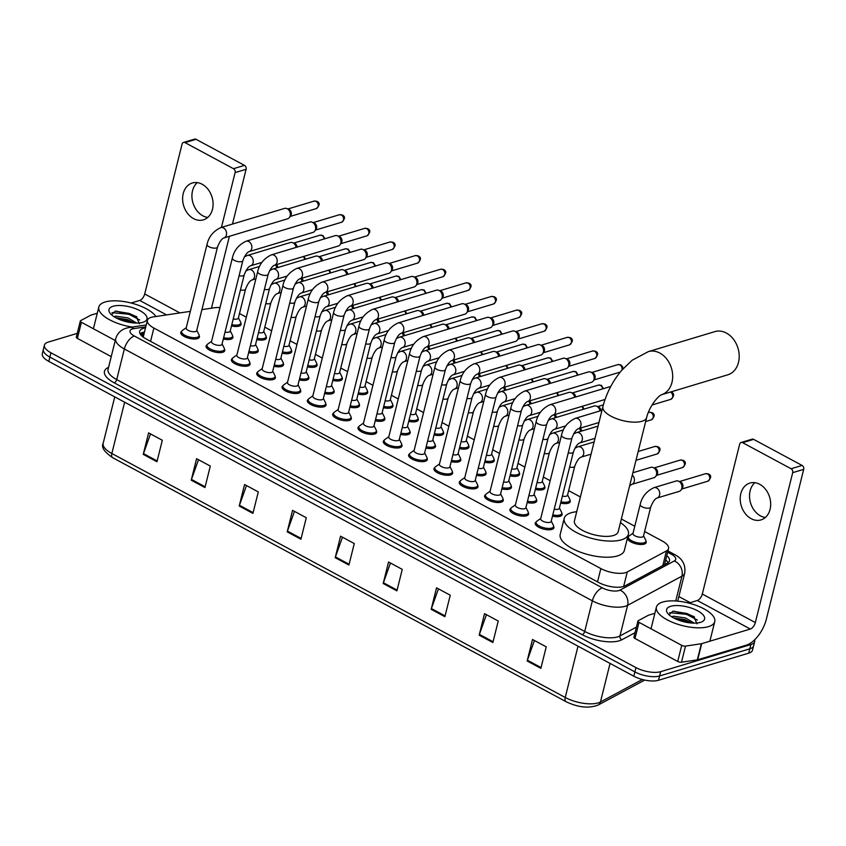 <?xml version="1.0" encoding="UTF-8"?>
<svg xmlns="http://www.w3.org/2000/svg" width="846" height="846" viewBox="0 0 846 846"><rect width="100%" height="100%" fill="white"/><g stroke="black" fill="none" stroke-linecap="round" stroke-linejoin="round"><path stroke-width="1.27" d="M266.12 336.708A9.613 3.744 -166 0 1 266.405 338.136A9.613 3.744 -166 0 1 264.386 339.743A9.613 3.744 -166 0 1 256.793 339.584M291.447 350.329A9.613 3.744 -166 0 1 291.722 351.756A9.613 3.744 -166 0 1 289.702 353.364A9.613 3.744 -166 0 1 282.12 353.216M316.764 363.949A9.613 3.744 -166 0 1 317.049 365.387A9.613 3.744 -166 0 1 315.029 366.995A9.613 3.744 -166 0 1 307.436 366.836M342.091 377.58A9.613 3.744 -166 0 1 342.366 379.008A9.613 3.744 -166 0 1 340.346 380.615A9.613 3.744 -166 0 1 332.764 380.467M367.407 391.201A9.613 3.744 -166 0 1 367.682 392.639A9.613 3.744 -166 0 1 365.662 394.247A9.613 3.744 -166 0 1 358.08 394.088M392.724 404.832A9.613 3.744 -166 0 1 393.009 406.26A9.613 3.744 -166 0 1 390.989 407.867A9.613 3.744 -166 0 1 383.397 407.709M418.051 418.453A9.613 3.744 -166 0 1 418.326 419.891A9.613 3.744 -166 0 1 416.306 421.498A9.613 3.744 -166 0 1 408.724 421.34M443.367 432.084A9.613 3.744 -166 0 1 443.642 433.512A9.613 3.744 -166 0 1 441.633 435.119A9.613 3.744 -166 0 1 434.04 434.96M468.684 445.705A9.613 3.744 -166 0 1 468.97 447.143A9.613 3.744 -166 0 1 466.95 448.75A9.613 3.744 -166 0 1 459.357 448.592M494.011 459.336A9.613 3.744 -166 0 1 494.286 460.763A9.613 3.744 -166 0 1 492.266 462.371A9.613 3.744 -166 0 1 484.684 462.212M519.328 472.956A9.613 3.744 -166 0 1 519.613 474.384A9.613 3.744 -166 0 1 517.593 476.002A9.613 3.744 -166 0 1 510.001 475.843M544.644 486.587A9.613 3.744 -166 0 1 544.93 488.015A9.613 3.744 -166 0 1 542.91 489.623A9.613 3.744 -166 0 1 535.317 489.464M569.971 500.208A9.613 3.744 -166 0 1 570.246 501.636A9.613 3.744 -166 0 1 568.226 503.254A9.613 3.744 -166 0 1 560.644 503.095M645.932 541.091A9.613 3.744 -166 0 1 646.207 542.519A9.613 3.744 -166 0 1 644.187 544.126A9.613 3.744 -166 0 1 633.347 543.005A9.613 3.744 -166 0 1 627.542 537.866A9.613 3.744 -166 0 1 628.462 536.734M240.803 323.077A9.613 3.744 -166 0 1 241.089 324.504A9.613 3.744 -166 0 1 239.069 326.112A9.613 3.744 -166 0 1 231.476 325.964M257.956 349.779A9.613 3.744 -166 0 1 258.231 351.206A9.613 3.744 -166 0 1 256.222 352.814A9.613 3.744 -166 0 1 248.629 352.666M283.273 363.41A9.613 3.744 -166 0 1 283.558 364.838A9.613 3.744 -166 0 1 281.538 366.445A9.613 3.744 -166 0 1 273.945 366.286M308.6 377.03A9.613 3.744 -166 0 1 308.875 378.458A9.613 3.744 -166 0 1 306.855 380.065A9.613 3.744 -166 0 1 299.273 379.917M333.916 390.662A9.613 3.744 -166 0 1 334.202 392.089A9.613 3.744 -166 0 1 332.182 393.697A9.613 3.744 -166 0 1 324.589 393.538M359.233 404.282A9.613 3.744 -166 0 1 359.518 405.71A9.613 3.744 -166 0 1 357.498 407.317A9.613 3.744 -166 0 1 349.906 407.169M384.56 417.903A9.613 3.744 -166 0 1 384.835 419.341A9.613 3.744 -166 0 1 382.815 420.948A9.613 3.744 -166 0 1 375.233 420.79M409.876 431.534A9.613 3.744 -166 0 1 410.162 432.962A9.613 3.744 -166 0 1 408.142 434.569A9.613 3.744 -166 0 1 400.549 434.421M435.204 445.155A9.613 3.744 -166 0 1 435.479 446.593A9.613 3.744 -166 0 1 433.459 448.2A9.613 3.744 -166 0 1 425.876 448.042M460.52 458.786A9.613 3.744 -166 0 1 460.795 460.213A9.613 3.744 -166 0 1 458.775 461.821A9.613 3.744 -166 0 1 451.193 461.662M485.837 472.406A9.613 3.744 -166 0 1 486.122 473.845A9.613 3.744 -166 0 1 484.102 475.452A9.613 3.744 -166 0 1 476.51 475.293M511.164 486.038A9.613 3.744 -166 0 1 511.439 487.465A9.613 3.744 -166 0 1 509.419 489.073A9.613 3.744 -166 0 1 501.837 488.914M536.48 499.658A9.613 3.744 -166 0 1 536.755 501.086A9.613 3.744 -166 0 1 534.746 502.704A9.613 3.744 -166 0 1 527.153 502.545M561.797 513.289A9.613 3.744 -166 0 1 562.082 514.717A9.613 3.744 -166 0 1 560.063 516.324A9.613 3.744 -166 0 1 552.47 516.166M232.639 336.158A9.613 3.744 -166 0 1 232.914 337.586A9.613 3.744 -166 0 1 230.895 339.193A9.613 3.744 -166 0 1 223.312 339.035M351.069 417.364A9.613 3.744 -166 0 1 351.344 418.791A9.613 3.744 -166 0 1 349.335 420.399A9.613 3.744 -166 0 1 338.485 419.278A9.613 3.744 -166 0 1 332.69 414.138A9.613 3.744 -166 0 1 333.599 413.007M376.385 430.984A9.613 3.744 -166 0 1 376.671 432.412A9.613 3.744 -166 0 1 374.651 434.019A9.613 3.744 -166 0 1 363.801 432.898A9.613 3.744 -166 0 1 358.006 427.759A9.613 3.744 -166 0 1 358.926 426.627M249.792 362.86A9.613 3.744 -166 0 1 250.067 364.288A9.613 3.744 -166 0 1 248.047 365.895A9.613 3.744 -166 0 1 237.197 364.774A9.613 3.744 -166 0 1 231.402 359.635A9.613 3.744 -166 0 1 232.322 358.503M401.713 444.605A9.613 3.744 -166 0 1 401.987 446.043A9.613 3.744 -166 0 1 399.968 447.65A9.613 3.744 -166 0 1 389.128 446.529A9.613 3.744 -166 0 1 383.323 441.39A9.613 3.744 -166 0 1 384.243 440.258M224.465 349.229A9.613 3.744 -166 0 1 224.75 350.656A9.613 3.744 -166 0 1 222.731 352.264A9.613 3.744 -166 0 1 211.881 351.153A9.613 3.744 -166 0 1 206.086 346.003A9.613 3.744 -166 0 1 207.006 344.872M325.752 403.732A9.613 3.744 -166 0 1 326.027 405.16A9.613 3.744 -166 0 1 324.007 406.767A9.613 3.744 -166 0 1 313.157 405.646A9.613 3.744 -166 0 1 307.362 400.507A9.613 3.744 -166 0 1 308.282 399.375M275.109 376.481A9.613 3.744 -166 0 1 275.384 377.908A9.613 3.744 -166 0 1 273.364 379.516A9.613 3.744 -166 0 1 262.524 378.405A9.613 3.744 -166 0 1 256.719 373.255A9.613 3.744 -166 0 1 257.639 372.124M300.425 390.112A9.613 3.744 -166 0 1 300.711 391.539A9.613 3.744 -166 0 1 298.691 393.147A9.613 3.744 -166 0 1 287.841 392.026A9.613 3.744 -166 0 1 282.046 386.886A9.613 3.744 -166 0 1 282.966 385.755M427.029 458.236A9.613 3.744 -166 0 1 427.315 459.664A9.613 3.744 -166 0 1 425.295 461.271A9.613 3.744 -166 0 1 414.445 460.15A9.613 3.744 -166 0 1 408.65 455.011A9.613 3.744 -166 0 1 409.57 453.879M452.346 471.857A9.613 3.744 -166 0 1 452.631 473.295A9.613 3.744 -166 0 1 450.611 474.902A9.613 3.744 -166 0 1 439.761 473.781A9.613 3.744 -166 0 1 433.966 468.642A9.613 3.744 -166 0 1 434.886 467.51M477.673 485.488A9.613 3.744 -166 0 1 477.948 486.915A9.613 3.744 -166 0 1 475.928 488.523A9.613 3.744 -166 0 1 465.089 487.402A9.613 3.744 -166 0 1 459.283 482.262A9.613 3.744 -166 0 1 460.203 481.131M502.989 499.108A9.613 3.744 -166 0 1 503.275 500.546A9.613 3.744 -166 0 1 501.255 502.154A9.613 3.744 -166 0 1 490.405 501.033A9.613 3.744 -166 0 1 484.61 495.893A9.613 3.744 -166 0 1 485.53 494.762M528.306 512.739A9.613 3.744 -166 0 1 528.591 514.167A9.613 3.744 -166 0 1 526.572 515.774A9.613 3.744 -166 0 1 515.722 514.654A9.613 3.744 -166 0 1 509.927 509.514A9.613 3.744 -166 0 1 510.847 508.383M553.633 526.36A9.613 3.744 -166 0 1 553.908 527.798A9.613 3.744 -166 0 1 551.888 529.406A9.613 3.744 -166 0 1 541.049 528.285A9.613 3.744 -166 0 1 535.243 523.135A9.613 3.744 -166 0 1 536.163 522.014M199.148 335.608A9.613 3.744 -166 0 1 199.423 337.036A9.613 3.744 -166 0 1 197.404 338.643A9.613 3.744 -166 0 1 186.564 337.522A9.613 3.744 -166 0 1 180.758 332.383A9.613 3.744 -166 0 1 181.679 331.251M190.339 311.349L153.285 316.901A18.03 7.022 14 0 0 151.17 317.356A18.03 7.022 14 0 0 147.384 320.38A18.03 7.022 14 0 0 153.877 328.047L600.85 568.575A18.03 7.022 14 0 0 627.267 571.959L666.468 550.915A18.03 7.022 14 0 0 668.552 548.578A18.03 7.022 14 0 0 662.058 540.911L644.61 531.521M220.013 307.542A18.03 7.022 14 0 0 214.567 307.733L201.93 309.625M634.786 526.233L621.355 519.01M580.388 496.962L568.649 490.648M550.164 480.697L543.333 477.028M524.848 467.077L518.016 463.397M499.521 453.445L492.689 449.776M474.204 439.825L467.373 436.145M448.888 426.194L442.056 422.524M423.56 412.573L416.729 408.893M398.244 398.942L391.412 395.272M372.927 385.321L366.085 381.641M347.6 371.69L340.769 368.021M322.284 358.07L315.452 354.389M296.967 344.449L290.125 340.769M271.64 330.818L264.809 327.138M246.323 317.197L239.492 313.517M576.866 511.09A9.613 3.744 -166 0 1 576.909 510.614A9.613 3.744 -166 0 1 577.099 510.17M145.523 327.857A18.03 7.022 14 0 0 143.46 328.311A18.03 7.022 14 0 0 139.675 331.325A18.03 7.022 14 0 0 146.168 338.992L598.64 582.482A18.03 7.022 14 0 0 625.057 585.866L667.399 563.129A18.03 7.022 14 0 0 669.482 560.792A18.03 7.022 14 0 0 666.785 555.653M140.034 333.694A18.03 7.022 -166 0 1 142.382 332.605A18.03 7.022 -166 0 1 144.444 332.15M754.59 639.851A18.03 7.022 -166 0 1 754.664 641.532A18.03 7.022 -166 0 1 750.878 644.546L660.673 671.671A18.03 7.022 -166 0 1 635.959 667.61L50.94 352.793A18.03 7.022 -166 0 1 44.447 345.115A18.03 7.022 -166 0 1 48.233 342.101L77.24 333.377M678.862 596.557L690.177 602.648M754.664 641.532L752.528 650.13A18.03 7.022 -166 0 1 748.742 653.144L658.526 680.269A18.03 7.022 -166 0 1 633.813 676.197L48.793 361.39L49.872 357.086A18.03 7.022 -166 0 1 43.368 349.419A18.03 7.022 -166 0 0 49.872 357.086L634.891 671.904L49.872 357.086L50.94 352.793M658.526 680.269L659.594 675.975A18.03 7.022 -166 0 1 634.891 671.904A18.03 7.022 -166 0 0 659.594 675.975L749.81 648.84L659.594 675.975L660.673 671.671M753.596 645.826A18.03 7.022 -166 0 1 749.81 648.84A18.03 7.022 -166 0 0 753.596 645.826M665.717 559.957A18.03 7.022 -166 0 1 668.054 562.727M540.869 668.351L546.23 646.852L532.515 639.481L527.164 660.969L540.869 668.351M534.418 640.496L527.396 660.208A4.812 2.422 118.3 0 0 527.164 660.969M492.88 642.526L498.241 621.027L484.525 613.657L479.174 635.145L492.88 642.526M486.429 614.672L479.396 634.384A4.812 2.422 118.3 0 0 479.174 635.145M444.89 616.692L450.252 595.203L436.536 587.833L431.185 609.321L444.89 616.692M438.44 588.848L431.407 608.56A4.812 2.422 118.3 0 0 431.185 609.321M396.901 590.868L402.262 569.379L388.547 561.998L383.196 583.497L396.901 590.868M390.45 563.024L383.418 582.735A4.812 2.422 118.3 0 0 383.196 583.497M156.954 461.747L162.316 440.258L148.6 432.877L143.238 454.365L156.954 461.747M150.503 433.903L143.471 453.615A4.812 2.422 118.3 0 0 143.238 454.365M204.944 487.571L210.305 466.083L196.589 458.701L191.228 480.19L204.944 487.571M198.493 459.727L191.46 479.439A4.812 2.422 118.3 0 0 191.228 480.19M252.933 513.395L258.294 491.907L244.579 484.525L239.217 506.024L252.933 513.395M246.482 485.551L239.45 505.263A4.812 2.422 118.3 0 0 239.217 506.024M300.922 539.219L306.284 517.731L292.568 510.35L287.206 531.848L300.922 539.219M294.471 511.375L287.439 531.087A4.812 2.422 118.3 0 0 287.206 531.848M348.912 565.043L354.273 543.555L340.557 536.174L335.206 557.673L348.912 565.043M342.461 537.199L335.428 556.911A4.812 2.422 118.3 0 0 335.206 557.673M48.793 361.39A18.03 7.022 -166 0 1 42.3 353.713L44.447 345.115M132.23 327.042A30.054 11.696 -166 0 1 98.823 307.013A30.054 11.696 -166 0 1 105.137 301.99A30.054 11.696 -166 0 1 133.361 303.619A30.054 11.696 -166 0 1 155.918 316.499M134.102 322.971L127.45 319.608L115.839 317.768M136.671 323.066L127.873 317.895L115.817 316.14L114.062 316.711M139.442 323.796L136.079 316.341L116.262 311.085L115.151 311.254L111.439 314.723M113.089 306.263A19.595 7.625 -166 0 1 138.85 310.122A19.595 7.625 -166 0 1 144.444 321.702A19.595 7.625 -166 0 1 142.889 322.305A19.595 7.625 -166 0 1 124.785 321.321A19.595 7.625 -166 0 1 109.98 313.115A19.595 7.625 -166 0 1 113.089 306.263M133.805 322.95L127.524 320.232L116.24 317.99M136.925 316.954L129.227 313.411L115.553 311.18M131.373 322.686L118.387 319.037M139.749 320L129.015 314.268L112.01 312.65M207.735 217.433A19.236 14.826 73.3 0 1 202.871 215.825A19.236 14.826 73.3 0 1 192.254 199.889A19.236 14.826 73.3 0 1 197.266 182.63M202.141 184.238A19.236 14.826 -106.7 0 0 192.306 183.011A19.236 14.826 -106.7 0 0 182.62 199.529A19.236 14.826 -106.7 0 0 193.565 218.628A19.236 14.826 -106.7 0 0 203.389 219.854A19.236 14.826 -106.7 0 0 213.076 203.336A19.236 14.826 -106.7 0 0 202.141 184.238M115.246 340.504L81.406 322.294L77.388 338.411A3.003 1.174 -166 0 1 76.309 337.131L80.328 321.015A3.003 1.174 14 0 0 81.406 322.294M111.228 356.621L77.388 338.411M183.508 142.435L194.506 139.125A3.003 2.316 73.3 0 1 196.039 139.315L185.041 142.625A3.003 2.316 -106.7 0 0 183.508 142.435A3.003 2.316 -106.7 0 0 182.08 144.074L144.708 293.974A6.007 3.035 -61.7 0 1 139.706 300.446L131.162 303.016M244.483 165.382A3.003 2.316 73.3 0 1 246.101 169.295L235.103 172.605A3.003 2.316 -106.7 0 0 233.485 168.692L244.483 165.382L196.039 139.315M211.468 308.198L229.403 236.298M232.449 224.084L246.101 169.295M233.485 168.692L185.041 142.625M235.103 172.605L221.441 227.394M97.279 313.21L91.093 315.072A3.003 1.174 14 0 0 90.808 315.188L80.666 320.634A3.003 1.174 14 0 0 80.328 321.015M727.835 374.789A22.546 17.375 -106.7 0 0 739.193 355.436A22.546 17.375 -106.7 0 0 726.376 333.06A22.546 17.375 -106.7 0 0 714.859 331.621L648.332 351.629A22.546 17.375 73.3 0 1 659.848 353.068A22.546 17.375 73.3 0 1 672.665 375.328A22.546 17.375 73.3 0 1 661.487 394.744L727.835 374.789M646.661 417.512A22.546 8.767 14 0 1 641.924 421.287A22.546 8.767 14 0 1 611.034 416.2A22.546 8.767 14 0 1 602.912 406.609L574.434 520.829A22.546 8.767 14 0 0 588.023 532.885A22.546 8.767 14 0 0 613.445 535.507A22.546 8.767 14 0 0 618.183 531.743L646.661 417.512C648.596 408.724 656.485 397.102 661.53 394.722L661.318 394.796M620.456 522.606A33.057 12.859 -166 0 1 628.388 534.281A33.057 12.859 -166 0 1 621.45 539.811A33.057 12.859 -166 0 1 584.163 535.962A33.057 12.859 -166 0 1 564.229 518.291A33.057 12.859 -166 0 1 571.166 512.761A33.057 12.859 -166 0 1 576.718 511.703M628.388 534.281L624.369 550.397A33.057 12.859 -166 0 1 617.432 555.928A33.057 12.859 -166 0 1 580.145 552.078A33.057 12.859 -166 0 1 560.211 534.408L564.229 518.291M217.528 247.043L196.684 330.649A5.414 2.104 -166 0 1 195.542 331.547A5.414 2.104 -166 0 1 189.451 330.923A5.414 2.104 -166 0 1 186.183 328.026L207.027 244.431A5.414 2.104 -166 0 0 209.237 246.863A5.414 2.104 -166 0 0 216.396 247.952A5.414 2.104 -166 0 0 217.528 247.043C219.579 241.797 221.684 238.773 223.852 237.969L287.619 218.786A5.414 4.167 73.3 0 0 289.417 217.475A5.414 4.167 73.3 0 0 290.178 215.825A5.414 4.167 73.3 0 0 287.27 208.772A5.414 4.167 73.3 0 0 286.731 208.528A5.414 4.167 73.3 0 0 284.499 208.423L220.732 227.606A5.414 4.167 73.3 0 1 223.492 227.955A5.414 4.167 73.3 0 1 223.756 228.103A5.414 4.167 73.3 0 1 226.58 233.485A5.414 4.167 73.3 0 1 223.852 237.969M196.769 330.31L198.926 334.625A9.02 3.511 -166 0 1 199.106 335.82A9.02 3.511 -166 0 1 197.213 337.321A9.02 3.511 -166 0 1 187.051 336.274A9.02 3.511 -166 0 1 181.615 331.452A9.02 3.511 -166 0 1 182.334 330.49L186.268 327.698M286.731 208.528L288.74 209.279A3.902 3.014 73.3 0 1 289.131 209.459A3.902 3.014 73.3 0 1 291.236 214.546A3.902 3.014 73.3 0 1 290.686 215.741L289.417 217.475M242.844 260.674L222.001 344.269A5.414 2.104 -166 0 1 220.869 345.179A5.414 2.104 -166 0 1 214.768 344.544A5.414 2.104 -166 0 1 211.5 341.657L232.354 258.051A5.414 2.104 -166 0 0 234.564 260.494A5.414 2.104 -166 0 0 241.713 261.573A5.414 2.104 -166 0 0 242.844 260.674C244.896 255.429 247 252.404 249.168 251.59L312.935 232.417A5.414 4.167 73.3 0 0 314.744 231.106A5.414 4.167 73.3 0 0 315.495 229.446A5.414 4.167 73.3 0 0 312.586 222.403A5.414 4.167 73.3 0 0 312.047 222.149A5.414 4.167 73.3 0 0 309.826 222.054L246.049 241.226A5.414 4.167 73.3 0 1 248.819 241.575A5.414 4.167 73.3 0 1 249.073 241.723A5.414 4.167 73.3 0 1 251.897 247.117A5.414 4.167 73.3 0 1 249.168 251.59M222.086 343.941L224.253 348.245A9.02 3.511 -166 0 1 224.433 349.44A9.02 3.511 -166 0 1 222.54 350.953A9.02 3.511 -166 0 1 212.367 349.895A9.02 3.511 -166 0 1 206.932 345.073A9.02 3.511 -166 0 1 207.651 344.111L211.585 341.319M312.047 222.149L314.067 222.9A3.902 3.014 73.3 0 1 314.448 223.08A3.902 3.014 73.3 0 1 316.552 228.166A3.902 3.014 73.3 0 1 316.002 229.361L314.744 231.106M268.171 274.294L247.328 357.9A5.414 2.104 -166 0 1 246.186 358.799A5.414 2.104 -166 0 1 240.084 358.175A5.414 2.104 -166 0 1 236.827 355.278L257.67 271.682A5.414 2.104 -166 0 0 259.881 274.115A5.414 2.104 -166 0 0 267.029 275.204A5.414 2.104 -166 0 0 268.171 274.294C270.212 269.049 272.327 266.025 274.485 265.221L338.263 246.038A5.414 4.167 73.3 0 0 340.06 244.727A5.414 4.167 73.3 0 0 340.811 243.077A5.414 4.167 73.3 0 0 337.903 236.023A5.414 4.167 73.3 0 0 337.374 235.78A5.414 4.167 73.3 0 0 335.143 235.674L271.376 254.858A5.414 4.167 73.3 0 1 274.136 255.206A5.414 4.167 73.3 0 1 274.39 255.355A5.414 4.167 73.3 0 1 277.213 260.737A5.414 4.167 73.3 0 1 274.485 265.221M247.402 357.562L249.57 361.877A9.02 3.511 -166 0 1 249.75 363.061A9.02 3.511 -166 0 1 247.857 364.573A9.02 3.511 -166 0 1 237.694 363.526A9.02 3.511 -166 0 1 232.259 358.704A9.02 3.511 -166 0 1 232.978 357.742L236.912 354.95M337.374 235.78L339.383 236.531A3.902 3.014 73.3 0 1 339.775 236.7A3.902 3.014 73.3 0 1 341.869 241.797A3.902 3.014 73.3 0 1 341.329 242.992L340.06 244.727M293.488 287.926L272.645 371.521A5.414 2.104 -166 0 1 271.513 372.43A5.414 2.104 -166 0 1 265.411 371.796A5.414 2.104 -166 0 1 262.144 368.898L282.987 285.303A5.414 2.104 -166 0 0 285.208 287.746A5.414 2.104 -166 0 0 292.356 288.824A5.414 2.104 -166 0 0 293.488 287.926C295.54 282.68 297.644 279.645 299.812 278.842L363.579 259.669A5.414 4.167 73.3 0 0 365.377 258.358A5.414 4.167 73.3 0 0 366.138 256.698A5.414 4.167 73.3 0 0 363.23 249.655A5.414 4.167 73.3 0 0 362.691 249.401A5.414 4.167 73.3 0 0 360.459 249.306L296.692 268.478A5.414 4.167 73.3 0 1 299.452 268.827A5.414 4.167 73.3 0 1 299.717 268.975A5.414 4.167 73.3 0 1 302.54 274.368A5.414 4.167 73.3 0 1 299.812 278.842M272.729 371.193L274.887 375.497A9.02 3.511 -166 0 1 275.077 376.692A9.02 3.511 -166 0 1 273.184 378.204A9.02 3.511 -166 0 1 263.011 377.147A9.02 3.511 -166 0 1 257.575 372.325A9.02 3.511 -166 0 1 258.294 371.362L262.228 368.57M362.691 249.401L364.7 250.152A3.902 3.014 73.3 0 1 365.091 250.331A3.902 3.014 73.3 0 1 367.196 255.418A3.902 3.014 73.3 0 1 366.646 256.613L365.377 258.358M318.805 301.546L297.961 385.142A5.414 2.104 -166 0 1 296.83 386.051A5.414 2.104 -166 0 1 290.728 385.416A5.414 2.104 -166 0 1 287.471 382.529L308.314 298.934A5.414 2.104 -166 0 0 310.524 301.366A5.414 2.104 -166 0 0 317.673 302.456A5.414 2.104 -166 0 0 318.805 301.546C320.856 296.301 322.961 293.276 325.128 292.473L388.896 273.29A5.414 4.167 73.3 0 0 390.704 271.978A5.414 4.167 73.3 0 0 391.455 270.329A5.414 4.167 73.3 0 0 388.547 263.275A5.414 4.167 73.3 0 0 388.007 263.032A5.414 4.167 73.3 0 0 385.787 262.926L322.019 282.109A5.414 4.167 73.3 0 1 324.779 282.448A5.414 4.167 73.3 0 1 325.033 282.606A5.414 4.167 73.3 0 1 327.857 287.989A5.414 4.167 73.3 0 1 325.128 292.473M298.046 384.814L300.214 389.128A9.02 3.511 -166 0 1 300.393 390.313A9.02 3.511 -166 0 1 298.501 391.825A9.02 3.511 -166 0 1 288.327 390.778A9.02 3.511 -166 0 1 282.892 385.956A9.02 3.511 -166 0 1 283.611 384.993L287.545 382.202M388.007 263.032L390.027 263.783A3.902 3.014 73.3 0 1 390.418 263.952A3.902 3.014 73.3 0 1 392.512 269.049A3.902 3.014 73.3 0 1 391.973 270.244L390.704 271.978M344.132 315.177L323.288 398.773A5.414 2.104 -166 0 1 322.146 399.682A5.414 2.104 -166 0 1 316.044 399.048A5.414 2.104 -166 0 1 312.787 396.15L333.631 312.555A5.414 2.104 -166 0 0 335.841 314.998A5.414 2.104 -166 0 0 342.99 316.076A5.414 2.104 -166 0 0 344.132 315.177C346.173 309.932 348.288 306.897 350.456 306.093L414.223 286.921A5.414 4.167 73.3 0 0 416.021 285.61A5.414 4.167 73.3 0 0 416.771 283.949A5.414 4.167 73.3 0 0 413.874 276.896A5.414 4.167 73.3 0 0 413.334 276.653A5.414 4.167 73.3 0 0 411.103 276.557L347.336 295.73A5.414 4.167 73.3 0 1 350.096 296.079A5.414 4.167 73.3 0 1 350.35 296.227A5.414 4.167 73.3 0 1 353.184 301.61A5.414 4.167 73.3 0 1 350.456 306.093M323.373 398.445L325.53 402.749A9.02 3.511 -166 0 1 325.71 403.944A9.02 3.511 -166 0 1 323.817 405.456A9.02 3.511 -166 0 1 313.655 404.399A9.02 3.511 -166 0 1 308.219 399.576A9.02 3.511 -166 0 1 308.938 398.614L312.872 395.822M413.334 276.653L415.344 277.403A3.902 3.014 73.3 0 1 415.735 277.583A3.902 3.014 73.3 0 1 417.829 282.67A3.902 3.014 73.3 0 1 417.29 283.865L416.021 285.61M369.448 328.798L348.605 412.393A5.414 2.104 -166 0 1 347.473 413.303A5.414 2.104 -166 0 1 341.372 412.668A5.414 2.104 -166 0 1 338.104 409.781L358.947 326.186A5.414 2.104 -166 0 0 361.168 328.618A5.414 2.104 -166 0 0 368.317 329.707A5.414 2.104 -166 0 0 369.448 328.798C371.5 323.553 373.604 320.528 375.772 319.725L439.539 300.542A5.414 4.167 73.3 0 0 441.337 299.23A5.414 4.167 73.3 0 0 442.098 297.581A5.414 4.167 73.3 0 0 439.19 290.527A5.414 4.167 73.3 0 0 438.651 290.284A5.414 4.167 73.3 0 0 436.43 290.178L372.652 309.361A5.414 4.167 73.3 0 1 375.423 309.699A5.414 4.167 73.3 0 1 375.677 309.848A5.414 4.167 73.3 0 1 378.5 315.241A5.414 4.167 73.3 0 1 375.772 319.725M348.689 412.065L350.847 416.38A9.02 3.511 -166 0 1 351.037 417.564A9.02 3.511 -166 0 1 349.144 419.077A9.02 3.511 -166 0 1 338.971 418.03A9.02 3.511 -166 0 1 333.536 413.208A9.02 3.511 -166 0 1 334.255 412.235L338.189 409.453M438.651 290.284L440.671 291.035A3.902 3.014 73.3 0 1 441.052 291.204A3.902 3.014 73.3 0 1 443.156 296.301A3.902 3.014 73.3 0 1 442.606 297.496L441.337 299.23M394.765 342.429L373.921 426.024A5.414 2.104 -166 0 1 372.79 426.923A5.414 2.104 -166 0 1 366.688 426.299A5.414 2.104 -166 0 1 363.431 423.402L384.274 339.806A5.414 2.104 -166 0 0 386.485 342.249A5.414 2.104 -166 0 0 393.633 343.328A5.414 2.104 -166 0 0 394.765 342.429C396.816 337.184 398.921 334.149 401.089 333.345L464.866 314.173A5.414 4.167 73.3 0 0 466.664 312.851A5.414 4.167 73.3 0 0 467.415 311.201A5.414 4.167 73.3 0 0 464.507 304.148A5.414 4.167 73.3 0 0 463.968 303.904A5.414 4.167 73.3 0 0 461.747 303.809L397.98 322.982A5.414 4.167 73.3 0 1 400.74 323.331A5.414 4.167 73.3 0 1 400.993 323.479A5.414 4.167 73.3 0 1 403.817 328.861A5.414 4.167 73.3 0 1 401.089 333.345M374.006 425.686L376.174 430.001A9.02 3.511 -166 0 1 376.354 431.196A9.02 3.511 -166 0 1 374.461 432.697A9.02 3.511 -166 0 1 364.288 431.65A9.02 3.511 -166 0 1 358.852 426.828A9.02 3.511 -166 0 1 359.571 425.866L363.505 423.074M463.968 303.904L465.987 304.655A3.902 3.014 73.3 0 1 466.379 304.835A3.902 3.014 73.3 0 1 468.473 309.922A3.902 3.014 73.3 0 1 467.933 311.117L466.664 312.851M420.092 356.05L399.249 439.645A5.414 2.104 -166 0 1 398.106 440.555A5.414 2.104 -166 0 1 392.005 439.92A5.414 2.104 -166 0 1 388.748 437.033L409.591 353.438A5.414 2.104 -166 0 0 411.801 355.87A5.414 2.104 -166 0 0 418.95 356.959A5.414 2.104 -166 0 0 420.092 356.05C422.143 350.804 424.248 347.78 426.416 346.976L490.183 327.793A5.414 4.167 73.3 0 0 491.981 326.482A5.414 4.167 73.3 0 0 492.742 324.822A5.414 4.167 73.3 0 0 489.834 317.779A5.414 4.167 73.3 0 0 489.295 317.536A5.414 4.167 73.3 0 0 487.063 317.43L423.296 336.613A5.414 4.167 73.3 0 1 426.056 336.951A5.414 4.167 73.3 0 1 426.321 337.099A5.414 4.167 73.3 0 1 429.144 342.493A5.414 4.167 73.3 0 1 426.416 346.976M399.333 439.317L401.49 443.632A9.02 3.511 -166 0 1 401.67 444.816A9.02 3.511 -166 0 1 399.777 446.328A9.02 3.511 -166 0 1 389.615 445.282A9.02 3.511 -166 0 1 384.179 440.459A9.02 3.511 -166 0 1 384.898 439.486L388.832 436.695M489.295 317.536L491.304 318.286A3.902 3.014 73.3 0 1 491.695 318.456A3.902 3.014 73.3 0 1 493.8 323.553A3.902 3.014 73.3 0 1 493.25 324.748L491.981 326.482M445.408 369.681L424.565 453.276A5.414 2.104 -166 0 1 423.434 454.175A5.414 2.104 -166 0 1 417.332 453.551A5.414 2.104 -166 0 1 414.064 450.654L434.907 367.058A5.414 2.104 -166 0 0 437.128 369.501A5.414 2.104 -166 0 0 444.277 370.58A5.414 2.104 -166 0 0 445.408 369.681C447.46 364.425 449.564 361.401 451.732 360.597L515.5 341.414A5.414 4.167 73.3 0 0 517.308 340.103A5.414 4.167 73.3 0 0 518.059 338.453A5.414 4.167 73.3 0 0 515.151 331.399A5.414 4.167 73.3 0 0 514.611 331.156A5.414 4.167 73.3 0 0 512.39 331.061L448.613 350.233A5.414 4.167 73.3 0 1 451.383 350.582A5.414 4.167 73.3 0 1 451.637 350.73A5.414 4.167 73.3 0 1 454.461 356.113A5.414 4.167 73.3 0 1 451.732 360.597M424.65 452.938L426.818 457.252A9.02 3.511 -166 0 1 426.997 458.447A9.02 3.511 -166 0 1 425.104 459.949A9.02 3.511 -166 0 1 414.931 458.902A9.02 3.511 -166 0 1 409.496 454.08A9.02 3.511 -166 0 1 410.215 453.118L414.149 450.326M514.611 331.156L516.631 331.907A3.902 3.014 73.3 0 1 517.012 332.087A3.902 3.014 73.3 0 1 519.116 337.173A3.902 3.014 73.3 0 1 518.566 338.368L517.308 340.103M470.736 383.301L449.882 466.897A5.414 2.104 -166 0 1 448.75 467.806A5.414 2.104 -166 0 1 442.648 467.172A5.414 2.104 -166 0 1 439.391 464.285L460.235 380.679A5.414 2.104 -166 0 0 462.445 383.122A5.414 2.104 -166 0 0 469.593 384.211A5.414 2.104 -166 0 0 470.736 383.301C472.777 378.056 474.892 375.032 477.049 374.218L540.827 355.045A5.414 4.167 73.3 0 0 542.624 353.734A5.414 4.167 73.3 0 0 543.375 352.073A5.414 4.167 73.3 0 0 540.467 345.031A5.414 4.167 73.3 0 0 539.928 344.787A5.414 4.167 73.3 0 0 537.707 344.682L473.94 363.865A5.414 4.167 73.3 0 1 476.7 364.203A5.414 4.167 73.3 0 1 476.954 364.351A5.414 4.167 73.3 0 1 479.777 369.744A5.414 4.167 73.3 0 1 477.049 374.218M449.966 466.569L452.134 470.884A9.02 3.511 -166 0 1 452.314 472.068A9.02 3.511 -166 0 1 450.421 473.58A9.02 3.511 -166 0 1 440.258 472.533A9.02 3.511 -166 0 1 434.823 467.711A9.02 3.511 -166 0 1 435.542 466.738L439.476 463.946M539.928 344.787L541.948 345.538A3.902 3.014 73.3 0 1 542.339 345.707A3.902 3.014 73.3 0 1 544.433 350.804A3.902 3.014 73.3 0 1 543.893 351.999L542.624 353.734M496.052 396.922L475.209 480.528A5.414 2.104 -166 0 1 474.067 481.427A5.414 2.104 -166 0 1 467.975 480.803A5.414 2.104 -166 0 1 464.708 477.905L485.551 394.31A5.414 2.104 -166 0 0 487.761 396.753A5.414 2.104 -166 0 0 494.91 397.832A5.414 2.104 -166 0 0 496.052 396.922C498.104 391.677 500.208 388.652 502.376 387.849L566.143 368.666A5.414 4.167 73.3 0 0 567.941 367.354A5.414 4.167 73.3 0 0 568.702 365.705A5.414 4.167 73.3 0 0 565.794 358.651A5.414 4.167 73.3 0 0 565.255 358.408A5.414 4.167 73.3 0 0 563.024 358.313L499.256 377.485A5.414 4.167 73.3 0 1 502.016 377.834A5.414 4.167 73.3 0 1 502.281 377.982A5.414 4.167 73.3 0 1 505.104 383.365A5.414 4.167 73.3 0 1 502.376 387.849M475.293 480.19L477.451 484.504A9.02 3.511 -166 0 1 477.63 485.699A9.02 3.511 -166 0 1 475.738 487.201A9.02 3.511 -166 0 1 465.575 486.154A9.02 3.511 -166 0 1 460.139 481.332A9.02 3.511 -166 0 1 460.859 480.369L464.792 477.578M565.255 358.408L567.264 359.159A3.902 3.014 73.3 0 1 567.655 359.339A3.902 3.014 73.3 0 1 569.76 364.425A3.902 3.014 73.3 0 1 569.21 365.62L567.941 367.354M521.369 410.553L500.525 494.149A5.414 2.104 -166 0 1 499.394 495.058A5.414 2.104 -166 0 1 493.292 494.424A5.414 2.104 -166 0 1 490.024 491.537L510.868 407.931A5.414 2.104 -166 0 0 513.088 410.373A5.414 2.104 -166 0 0 520.237 411.463A5.414 2.104 -166 0 0 521.369 410.553C523.42 405.308 525.525 402.284 527.693 401.469L591.46 382.297A5.414 4.167 73.3 0 0 593.268 380.986A5.414 4.167 73.3 0 0 594.019 379.325A5.414 4.167 73.3 0 0 591.111 372.282A5.414 4.167 73.3 0 0 590.571 372.039A5.414 4.167 73.3 0 0 588.351 371.933L524.573 391.116A5.414 4.167 73.3 0 1 527.344 391.455A5.414 4.167 73.3 0 1 527.597 391.603A5.414 4.167 73.3 0 1 530.421 396.996A5.414 4.167 73.3 0 1 527.693 401.469M500.61 493.821L502.778 498.135A9.02 3.511 -166 0 1 502.958 499.32A9.02 3.511 -166 0 1 501.065 500.832A9.02 3.511 -166 0 1 490.892 499.785A9.02 3.511 -166 0 1 485.456 494.963A9.02 3.511 -166 0 1 486.175 493.99L490.109 491.198M590.571 372.039L592.591 372.79A3.902 3.014 73.3 0 1 592.972 372.959A3.902 3.014 73.3 0 1 595.076 378.056A3.902 3.014 73.3 0 1 594.527 379.251L593.268 380.986M546.696 424.174L525.852 507.78A5.414 2.104 -166 0 1 524.71 508.679A5.414 2.104 -166 0 1 518.609 508.055A5.414 2.104 -166 0 1 515.351 505.157L536.195 421.562A5.414 2.104 -166 0 0 538.405 423.994A5.414 2.104 -166 0 0 545.554 425.083A5.414 2.104 -166 0 0 546.696 424.174C548.737 418.929 550.852 415.904 553.009 415.1L605.059 399.449M525.926 507.441L528.094 511.756A9.02 3.511 -166 0 1 528.274 512.951A9.02 3.511 -166 0 1 526.381 514.453A9.02 3.511 -166 0 1 516.219 513.406A9.02 3.511 -166 0 1 510.783 508.583A9.02 3.511 -166 0 1 511.502 507.621L515.436 504.829M572.012 437.805L551.169 521.4A5.414 2.104 -166 0 1 550.037 522.31A5.414 2.104 -166 0 1 543.936 521.675A5.414 2.104 -166 0 1 540.668 518.788L561.511 435.182A5.414 2.104 -166 0 0 563.732 437.625A5.414 2.104 -166 0 0 570.881 438.704A5.414 2.104 -166 0 0 572.012 437.805C574.064 432.56 576.168 429.535 578.336 428.721L598.947 422.524M551.254 521.073L553.411 525.387A9.02 3.511 -166 0 1 553.601 526.572A9.02 3.511 -166 0 1 551.708 528.084A9.02 3.511 -166 0 1 541.535 527.026A9.02 3.511 -166 0 1 536.1 522.215A9.02 3.511 -166 0 1 536.819 521.242L540.753 518.45M244.367 256.824L247.413 255.45A5.414 4.167 73.3 0 1 250.437 255.936A5.414 4.167 73.3 0 1 253.091 262.842A5.414 4.167 73.3 0 1 250.532 265.813C248.364 266.617 246.26 269.641 244.208 274.887L230.175 331.198A5.414 2.104 -166 0 1 229.033 332.097A5.414 2.104 -166 0 1 225.047 332.066M230.26 330.86L232.417 335.175A9.02 3.511 -166 0 1 232.597 336.359A9.02 3.511 -166 0 1 230.704 337.871A9.02 3.511 -166 0 1 223.63 337.734M247.413 255.45L290.358 242.538A5.414 4.167 73.3 0 1 292.589 242.633L294.598 243.384A3.902 3.014 73.3 0 1 294.99 243.563A3.902 3.014 73.3 0 1 297.189 247.095M292.589 242.633A5.414 4.167 73.3 0 1 296.121 247.413M269.694 270.445L272.74 269.07A5.414 4.167 73.3 0 1 275.754 269.567A5.414 4.167 73.3 0 1 278.408 276.462A5.414 4.167 73.3 0 1 275.849 279.434C273.692 280.238 271.577 283.273 269.536 288.518L255.492 344.819A5.414 2.104 -166 0 1 254.36 345.728A5.414 2.104 -166 0 1 250.363 345.697M255.577 344.491L257.734 348.795A9.02 3.511 -166 0 1 257.924 349.99A9.02 3.511 -166 0 1 256.031 351.502A9.02 3.511 -166 0 1 248.957 351.365M272.74 269.07L315.674 256.158A5.414 4.167 73.3 0 1 317.906 256.264L319.915 257.004A3.902 3.014 73.3 0 1 320.306 257.184A3.902 3.014 73.3 0 1 322.506 260.716M317.906 256.264A5.414 4.167 73.3 0 1 321.438 261.044M295.011 284.076L298.056 282.701A5.414 4.167 73.3 0 1 301.081 283.188A5.414 4.167 73.3 0 1 303.725 290.093A5.414 4.167 73.3 0 1 301.176 293.054C299.008 293.869 296.904 296.893 294.852 302.138L280.809 358.44A5.414 2.104 -166 0 1 279.677 359.349A5.414 2.104 -166 0 1 275.69 359.317M280.893 358.112L283.061 362.426A9.02 3.511 -166 0 1 283.241 363.611A9.02 3.511 -166 0 1 281.348 365.123A9.02 3.511 -166 0 1 274.273 364.986M298.056 282.701L341.001 269.789A5.414 4.167 73.3 0 1 343.222 269.885L345.242 270.635A3.902 3.014 73.3 0 1 345.633 270.815A3.902 3.014 73.3 0 1 347.822 274.347M343.222 269.885A5.414 4.167 73.3 0 1 346.754 274.664M320.327 297.697L323.373 296.322A5.414 4.167 73.3 0 1 326.397 296.819A5.414 4.167 73.3 0 1 329.052 303.714A5.414 4.167 73.3 0 1 326.493 306.686C324.325 307.489 322.22 310.514 320.169 315.77L306.136 372.071A5.414 2.104 -166 0 1 304.994 372.97A5.414 2.104 -166 0 1 301.007 372.949M306.22 371.743L308.378 376.047A9.02 3.511 -166 0 1 308.557 377.242A9.02 3.511 -166 0 1 306.664 378.744A9.02 3.511 -166 0 1 299.59 378.606M323.373 296.322L366.318 283.41A5.414 4.167 73.3 0 1 368.549 283.516L370.559 284.256A3.902 3.014 73.3 0 1 370.95 284.436A3.902 3.014 73.3 0 1 373.149 287.968M368.549 283.516A5.414 4.167 73.3 0 1 372.081 288.296M345.654 311.328L348.7 309.953A5.414 4.167 73.3 0 1 351.714 310.44A5.414 4.167 73.3 0 1 354.368 317.345A5.414 4.167 73.3 0 1 351.82 320.306C349.652 321.12 347.537 324.145 345.496 329.39L331.452 385.691A5.414 2.104 -166 0 1 330.321 386.601A5.414 2.104 -166 0 1 326.323 386.569M331.537 385.364L333.705 389.678A9.02 3.511 -166 0 1 333.884 390.863A9.02 3.511 -166 0 1 331.992 392.375A9.02 3.511 -166 0 1 324.917 392.237M348.7 309.953L391.645 297.031A5.414 4.167 73.3 0 1 393.866 297.136L395.875 297.887A3.902 3.014 73.3 0 1 396.266 298.067A3.902 3.014 73.3 0 1 398.466 301.599M393.866 297.136A5.414 4.167 73.3 0 1 397.398 301.916M370.971 324.949L374.017 323.574A5.414 4.167 73.3 0 1 377.041 324.071A5.414 4.167 73.3 0 1 379.695 330.966A5.414 4.167 73.3 0 1 377.136 333.937C374.968 334.741 372.864 337.766 370.812 343.011L356.779 399.323A5.414 2.104 -166 0 1 355.637 400.221A5.414 2.104 -166 0 1 351.65 400.2M356.853 398.984L359.021 403.299A9.02 3.511 -166 0 1 359.201 404.494A9.02 3.511 -166 0 1 357.308 405.995A9.02 3.511 -166 0 1 350.233 405.858M374.017 323.574L416.962 310.662A5.414 4.167 73.3 0 1 419.182 310.768L421.202 311.508A3.902 3.014 73.3 0 1 421.594 311.688A3.902 3.014 73.3 0 1 423.783 315.22M419.182 310.768A5.414 4.167 73.3 0 1 422.714 315.547M396.288 338.58L399.344 337.205A5.414 4.167 73.3 0 1 402.358 337.691A5.414 4.167 73.3 0 1 405.012 344.597A5.414 4.167 73.3 0 1 402.453 347.558C400.285 348.372 398.18 351.397 396.129 356.642L382.096 412.943A5.414 2.104 -166 0 1 380.954 413.853A5.414 2.104 -166 0 1 376.967 413.821M382.18 412.615L384.338 416.93A9.02 3.511 -166 0 1 384.518 418.114A9.02 3.511 -166 0 1 382.625 419.627A9.02 3.511 -166 0 1 375.55 419.489M399.344 337.205L442.278 324.282A5.414 4.167 73.3 0 1 444.51 324.388L446.519 325.139A3.902 3.014 73.3 0 1 446.91 325.319A3.902 3.014 73.3 0 1 449.11 328.851M444.51 324.388A5.414 4.167 73.3 0 1 448.042 329.168M421.615 352.2L424.66 350.826A5.414 4.167 73.3 0 1 427.674 351.323A5.414 4.167 73.3 0 1 430.328 358.218A5.414 4.167 73.3 0 1 427.78 361.189C425.612 361.993 423.497 365.017 421.456 370.262L407.412 426.574A5.414 2.104 -166 0 1 406.281 427.473A5.414 2.104 -166 0 1 402.284 427.452M407.497 426.236L409.665 430.551A9.02 3.511 -166 0 1 409.845 431.746A9.02 3.511 -166 0 1 407.952 433.247A9.02 3.511 -166 0 1 400.877 433.11M424.66 350.826L467.605 337.914A5.414 4.167 73.3 0 1 469.826 338.009L471.846 338.76A3.902 3.014 73.3 0 1 472.227 338.939A3.902 3.014 73.3 0 1 474.426 342.471M469.826 338.009A5.414 4.167 73.3 0 1 473.358 342.799M446.931 365.832L449.977 364.457A5.414 4.167 73.3 0 1 453.001 364.943A5.414 4.167 73.3 0 1 455.656 371.849A5.414 4.167 73.3 0 1 453.096 374.81C450.929 375.624 448.824 378.648 446.773 383.894L432.74 440.195A5.414 2.104 -166 0 1 431.597 441.104A5.414 2.104 -166 0 1 427.611 441.073M432.814 439.867L434.981 444.182A9.02 3.511 -166 0 1 435.161 445.366A9.02 3.511 -166 0 1 433.268 446.878A9.02 3.511 -166 0 1 426.194 446.741M449.977 364.457L492.922 351.534A5.414 4.167 73.3 0 1 495.143 351.64L497.162 352.391A3.902 3.014 73.3 0 1 497.554 352.56A3.902 3.014 73.3 0 1 499.743 356.103M495.143 351.64A5.414 4.167 73.3 0 1 498.675 356.42M472.248 379.452L475.304 378.077A5.414 4.167 73.3 0 1 478.318 378.574A5.414 4.167 73.3 0 1 480.972 385.469A5.414 4.167 73.3 0 1 478.413 388.441C476.245 389.245 474.141 392.269 472.089 397.514L458.056 453.826A5.414 2.104 -166 0 1 456.925 454.725A5.414 2.104 -166 0 1 452.927 454.704M458.141 453.488L460.298 457.802A9.02 3.511 -166 0 1 460.488 458.997A9.02 3.511 -166 0 1 458.595 460.499A9.02 3.511 -166 0 1 451.521 460.361M475.304 378.077L518.238 365.165A5.414 4.167 73.3 0 1 520.47 365.261L522.479 366.011A3.902 3.014 73.3 0 1 522.87 366.191A3.902 3.014 73.3 0 1 525.07 369.723M520.47 365.261A5.414 4.167 73.3 0 1 524.002 370.04M497.575 393.083L500.621 391.698A5.414 4.167 73.3 0 1 503.645 392.195A5.414 4.167 73.3 0 1 506.289 399.101A5.414 4.167 73.3 0 1 503.74 402.062C501.572 402.876 499.468 405.9 497.416 411.145L483.373 467.447A5.414 2.104 -166 0 1 482.241 468.356A5.414 2.104 -166 0 1 478.254 468.324M483.457 467.119L485.625 471.434A9.02 3.511 -166 0 1 485.805 472.618A9.02 3.511 -166 0 1 483.912 474.13A9.02 3.511 -166 0 1 476.837 473.993M500.621 391.698L543.566 378.786A5.414 4.167 73.3 0 1 545.786 378.892L547.806 379.643A3.902 3.014 73.3 0 1 548.187 379.812A3.902 3.014 73.3 0 1 550.386 383.354M545.786 378.892A5.414 4.167 73.3 0 1 549.318 383.672M522.891 406.704L525.937 405.329A5.414 4.167 73.3 0 1 528.962 405.826A5.414 4.167 73.3 0 1 531.616 412.721A5.414 4.167 73.3 0 1 529.057 415.693C526.889 416.496 524.784 419.521 522.733 424.766L508.7 481.078A5.414 2.104 -166 0 1 507.558 481.977A5.414 2.104 -166 0 1 503.571 481.956M508.784 480.74L510.942 485.054A9.02 3.511 -166 0 1 511.121 486.249A9.02 3.511 -166 0 1 509.229 487.751A9.02 3.511 -166 0 1 502.154 487.613M525.937 405.329L568.882 392.417A5.414 4.167 73.3 0 1 571.103 392.512L573.123 393.263A3.902 3.014 73.3 0 1 573.514 393.443A3.902 3.014 73.3 0 1 575.714 396.975M571.103 392.512A5.414 4.167 73.3 0 1 574.646 397.292M548.219 420.335L551.264 418.95A5.414 4.167 73.3 0 1 554.278 419.447A5.414 4.167 73.3 0 1 556.932 426.352A5.414 4.167 73.3 0 1 554.373 429.313C552.216 430.128 550.101 433.152 548.06 438.397L534.016 494.699A5.414 2.104 -166 0 1 532.885 495.608A5.414 2.104 -166 0 1 528.887 495.576M534.101 494.371L536.258 498.685A9.02 3.511 -166 0 1 536.449 499.87A9.02 3.511 -166 0 1 534.556 501.382A9.02 3.511 -166 0 1 527.481 501.244M551.264 418.95L594.199 406.038A5.414 4.167 73.3 0 1 596.43 406.143L598.439 406.894A3.902 3.014 73.3 0 1 598.831 407.063A3.902 3.014 73.3 0 1 601.03 410.606M596.43 406.143A5.414 4.167 73.3 0 1 599.962 410.923M573.535 433.956L576.581 432.581A5.414 4.167 73.3 0 1 579.605 433.078A5.414 4.167 73.3 0 1 582.249 439.973A5.414 4.167 73.3 0 1 579.7 442.944C577.532 443.748 575.428 446.773 573.377 452.018L559.333 508.33A5.414 2.104 -166 0 1 558.201 509.229A5.414 2.104 -166 0 1 554.215 509.197M559.418 507.991L561.585 512.306A9.02 3.511 -166 0 1 561.765 513.501A9.02 3.511 -166 0 1 559.872 515.003A9.02 3.511 -166 0 1 552.798 514.865M245.731 271.037L248.777 269.663A5.414 4.167 73.3 0 1 251.801 270.16A5.414 4.167 73.3 0 1 254.456 277.054A5.414 4.167 73.3 0 1 251.897 280.026C249.729 280.83 247.624 283.854 245.573 289.099L238.339 318.117A5.414 2.104 -166 0 1 237.208 319.016A5.414 2.104 -166 0 1 233.21 318.995M238.424 317.789L240.592 322.093A9.02 3.511 -166 0 1 240.772 323.288A9.02 3.511 -166 0 1 238.879 324.79A9.02 3.511 -166 0 1 231.804 324.663M276.462 264.629A3.902 3.014 73.3 0 1 277.826 267.537M275.532 264.904A5.414 4.167 73.3 0 1 276.758 267.865M271.058 284.668L274.104 283.294A5.414 4.167 73.3 0 1 277.118 283.78A5.414 4.167 73.3 0 1 279.772 290.686A5.414 4.167 73.3 0 1 277.213 293.647C275.056 294.461 272.941 297.485 270.9 302.731L263.666 331.738A5.414 2.104 -166 0 1 262.524 332.647A5.414 2.104 -166 0 1 258.538 332.615M263.741 331.41L265.908 335.725A9.02 3.511 -166 0 1 266.088 336.909A9.02 3.511 -166 0 1 264.195 338.421A9.02 3.511 -166 0 1 257.121 338.284M301.779 278.249A3.902 3.014 73.3 0 1 303.154 281.168M300.859 278.524A5.414 4.167 73.3 0 1 302.085 281.485M296.375 298.289L299.421 296.914A5.414 4.167 73.3 0 1 302.445 297.411A5.414 4.167 73.3 0 1 305.089 304.306A5.414 4.167 73.3 0 1 302.54 307.278C300.372 308.081 298.268 311.106 296.216 316.351L288.983 345.369A5.414 2.104 -166 0 1 287.841 346.268A5.414 2.104 -166 0 1 283.854 346.247M289.068 345.031L291.225 349.345A9.02 3.511 -166 0 1 291.405 350.54A9.02 3.511 -166 0 1 289.512 352.042A9.02 3.511 -166 0 1 282.448 351.904M327.106 291.881A3.902 3.014 73.3 0 1 328.47 294.789M326.175 292.156A5.414 4.167 73.3 0 1 327.402 295.117M321.692 311.92L324.737 310.545A5.414 4.167 73.3 0 1 327.762 311.032A5.414 4.167 73.3 0 1 330.416 317.937A5.414 4.167 73.3 0 1 327.857 320.898C325.689 321.713 323.584 324.737 321.533 329.982L314.3 358.99A5.414 2.104 -166 0 1 313.168 359.899A5.414 2.104 -166 0 1 309.171 359.867M314.384 358.662L316.552 362.976A9.02 3.511 -166 0 1 316.732 364.161A9.02 3.511 -166 0 1 314.839 365.673A9.02 3.511 -166 0 1 307.764 365.535M352.422 305.501A3.902 3.014 73.3 0 1 353.787 308.42M351.502 305.776A5.414 4.167 73.3 0 1 352.719 308.737M347.019 325.541L350.064 324.166A5.414 4.167 73.3 0 1 353.078 324.663A5.414 4.167 73.3 0 1 355.732 331.558A5.414 4.167 73.3 0 1 353.173 334.53C351.016 335.333 348.901 338.358 346.86 343.603L339.627 372.621A5.414 2.104 -166 0 1 338.485 373.52A5.414 2.104 -166 0 1 334.498 373.498M339.701 372.282L341.869 376.597A9.02 3.511 -166 0 1 342.048 377.792A9.02 3.511 -166 0 1 340.155 379.294A9.02 3.511 -166 0 1 333.081 379.156M377.739 319.132A3.902 3.014 73.3 0 1 379.114 322.04M376.819 319.407A5.414 4.167 73.3 0 1 378.046 322.368M372.335 339.172L375.381 337.787A5.414 4.167 73.3 0 1 378.405 338.284A5.414 4.167 73.3 0 1 381.049 345.189A5.414 4.167 73.3 0 1 378.5 348.15C376.333 348.964 374.228 351.989 372.177 357.234L364.943 386.241A5.414 2.104 -166 0 1 363.812 387.151A5.414 2.104 -166 0 1 359.814 387.119M365.028 385.913L367.185 390.228A9.02 3.511 -166 0 1 367.375 391.412A9.02 3.511 -166 0 1 365.483 392.925A9.02 3.511 -166 0 1 358.408 392.787M403.066 332.753A3.902 3.014 73.3 0 1 404.43 335.672M402.136 333.028A5.414 4.167 73.3 0 1 403.362 335.989M397.652 352.793L400.708 351.418A5.414 4.167 73.3 0 1 403.722 351.915A5.414 4.167 73.3 0 1 406.376 358.81A5.414 4.167 73.3 0 1 403.817 361.781C401.649 362.585 399.545 365.609 397.493 370.855L390.26 399.872A5.414 2.104 -166 0 1 389.128 400.771A5.414 2.104 -166 0 1 385.142 400.75M390.344 399.534L392.512 403.849A9.02 3.511 -166 0 1 392.692 405.044A9.02 3.511 -166 0 1 390.799 406.545A9.02 3.511 -166 0 1 383.724 406.408M428.383 346.374A3.902 3.014 73.3 0 1 429.747 349.292M427.463 346.659A5.414 4.167 73.3 0 1 428.679 349.62M422.979 366.413L426.024 365.038A5.414 4.167 73.3 0 1 429.038 365.535A5.414 4.167 73.3 0 1 431.693 372.441A5.414 4.167 73.3 0 1 429.144 375.402C426.976 376.216 424.861 379.241 422.82 384.486L415.587 413.493A5.414 2.104 -166 0 1 414.445 414.403A5.414 2.104 -166 0 1 410.458 414.371M415.672 413.165L417.829 417.48A9.02 3.511 -166 0 1 418.009 418.664A9.02 3.511 -166 0 1 416.116 420.176A9.02 3.511 -166 0 1 409.041 420.039M453.699 360.005A3.902 3.014 73.3 0 1 455.074 362.923M452.779 360.28A5.414 4.167 73.3 0 1 454.006 363.241M448.295 380.044L451.341 378.67A5.414 4.167 73.3 0 1 454.365 379.167A5.414 4.167 73.3 0 1 457.02 386.062A5.414 4.167 73.3 0 1 454.461 389.033C452.293 389.837 450.188 392.861 448.137 398.106L440.903 427.124A5.414 2.104 -166 0 1 439.772 428.023A5.414 2.104 -166 0 1 435.775 428.002M440.988 426.786L443.145 431.1A9.02 3.511 -166 0 1 443.336 432.295A9.02 3.511 -166 0 1 441.443 433.797A9.02 3.511 -166 0 1 434.368 433.66M479.026 373.625A3.902 3.014 73.3 0 1 480.391 376.544M478.096 373.911A5.414 4.167 73.3 0 1 479.322 376.872M473.612 393.665L476.668 392.29A5.414 4.167 73.3 0 1 479.682 392.787A5.414 4.167 73.3 0 1 482.336 399.693A5.414 4.167 73.3 0 1 479.777 402.654C477.609 403.457 475.505 406.492 473.453 411.738L466.22 440.745A5.414 2.104 -166 0 1 465.089 441.654A5.414 2.104 -166 0 1 461.102 441.623M466.305 440.417L468.473 444.732A9.02 3.511 -166 0 1 468.652 445.916A9.02 3.511 -166 0 1 466.759 447.428A9.02 3.511 -166 0 1 459.685 447.291M504.343 387.257A3.902 3.014 73.3 0 1 505.718 390.175M503.423 387.531A5.414 4.167 73.3 0 1 504.65 390.492M498.939 407.296L501.985 405.921A5.414 4.167 73.3 0 1 505.009 406.418A5.414 4.167 73.3 0 1 507.653 413.313A5.414 4.167 73.3 0 1 505.104 416.285C502.936 417.089 500.832 420.113 498.78 425.358L491.547 454.376A5.414 2.104 -166 0 1 490.405 455.275A5.414 2.104 -166 0 1 486.418 455.243M491.632 454.038L493.789 458.352A9.02 3.511 -166 0 1 493.969 459.547A9.02 3.511 -166 0 1 492.076 461.049A9.02 3.511 -166 0 1 485.001 460.911M529.659 400.877A3.902 3.014 73.3 0 1 531.034 403.796M528.739 401.163A5.414 4.167 73.3 0 1 529.966 404.124M524.256 420.917L527.301 419.542A5.414 4.167 73.3 0 1 530.326 420.039A5.414 4.167 73.3 0 1 532.98 426.944A5.414 4.167 73.3 0 1 530.421 429.905C528.253 430.709 526.149 433.744 524.097 438.989L516.864 467.997A5.414 2.104 -166 0 1 515.732 468.906A5.414 2.104 -166 0 1 511.735 468.874M516.948 467.669L519.116 471.973A9.02 3.511 -166 0 1 519.296 473.168A9.02 3.511 -166 0 1 517.403 474.68A9.02 3.511 -166 0 1 510.328 474.543M554.987 414.508A3.902 3.014 73.3 0 1 556.351 417.427M554.056 414.783A5.414 4.167 73.3 0 1 555.283 417.744M549.572 434.548L552.628 433.173A5.414 4.167 73.3 0 1 555.642 433.66A5.414 4.167 73.3 0 1 558.297 440.565A5.414 4.167 73.3 0 1 555.737 443.537C553.58 444.34 551.465 447.365 549.424 452.61L542.18 481.628A5.414 2.104 -166 0 1 541.049 482.527A5.414 2.104 -166 0 1 537.062 482.495M542.265 481.289L544.433 485.604A9.02 3.511 -166 0 1 544.613 486.799A9.02 3.511 -166 0 1 542.72 488.301A9.02 3.511 -166 0 1 535.645 488.163M580.303 428.129A3.902 3.014 73.3 0 1 581.678 431.048M579.383 428.414A5.414 4.167 73.3 0 1 580.61 431.365M574.899 448.169L577.945 446.794A5.414 4.167 73.3 0 1 580.969 447.291A5.414 4.167 73.3 0 1 583.613 454.186A5.414 4.167 73.3 0 1 581.065 457.157C578.897 457.961 576.792 460.996 574.741 466.241L567.507 495.248A5.414 2.104 -166 0 1 566.365 496.158A5.414 2.104 -166 0 1 562.379 496.126M567.592 494.921L569.749 499.225A9.02 3.511 -166 0 1 569.929 500.42A9.02 3.511 -166 0 1 568.036 501.932A9.02 3.511 -166 0 1 560.961 501.794M632.882 472.755L650.807 467.362A5.414 4.167 73.3 0 1 653.038 467.468A5.414 4.167 73.3 0 1 656.485 474.754A5.414 4.167 73.3 0 1 655.724 476.414A5.414 4.167 73.3 0 1 653.926 477.726L631.698 484.409L629.604 485.932M653.038 467.468L655.047 468.219A3.902 3.014 73.3 0 1 655.438 468.388A3.902 3.014 73.3 0 1 657.543 473.485A3.902 3.014 73.3 0 1 656.993 474.68L655.724 476.414M650.701 507.114L643.468 536.131A5.414 2.104 -166 0 1 642.336 537.03A5.414 2.104 -166 0 1 636.234 536.396A5.414 2.104 -166 0 1 632.967 533.509L640.2 504.491A5.414 2.104 -166 0 0 642.421 506.934A5.414 2.104 -166 0 0 649.569 508.023A5.414 2.104 -166 0 0 650.701 507.114C652.752 501.868 654.857 498.844 657.025 498.03L679.243 491.357A5.414 4.167 73.3 0 0 681.041 490.035A5.414 4.167 73.3 0 0 681.802 488.385A5.414 4.167 73.3 0 0 678.355 481.088A5.414 4.167 73.3 0 0 676.134 480.993L653.905 487.677A5.414 4.167 73.3 0 1 656.93 488.163A5.414 4.167 73.3 0 1 659.573 495.069A5.414 4.167 73.3 0 1 657.025 498.03M643.552 535.793L645.71 540.108A9.02 3.511 -166 0 1 645.9 541.292A9.02 3.511 -166 0 1 644.007 542.804A9.02 3.511 -166 0 1 633.834 541.757A9.02 3.511 -166 0 1 628.398 536.935A9.02 3.511 -166 0 1 629.117 535.973L633.051 533.181M678.355 481.088L680.374 481.839A3.902 3.014 73.3 0 1 680.755 482.019A3.902 3.014 73.3 0 1 682.859 487.106A3.902 3.014 73.3 0 1 682.31 488.301L681.041 490.035M765.334 517.498A19.236 14.826 73.3 0 1 760.469 515.88A19.236 14.826 73.3 0 1 749.852 499.944A19.236 14.826 73.3 0 1 754.865 482.685M759.729 484.293A19.236 14.826 -106.7 0 0 749.905 483.066A19.236 14.826 -106.7 0 0 740.218 499.584A19.236 14.826 -106.7 0 0 751.163 518.683A19.236 14.826 -106.7 0 0 760.988 519.909A19.236 14.826 -106.7 0 0 770.674 503.391A19.236 14.826 -106.7 0 0 759.729 484.293M681.739 645.35A3.003 1.174 14 0 0 685.503 646.111L701.355 643.732A3.003 1.174 14 0 0 701.704 643.658L697.686 659.774A3.003 1.174 -166 0 1 697.337 659.859L681.485 662.228A3.003 1.174 -166 0 1 677.72 661.466L681.739 645.35L639.005 622.349L634.986 638.476A3.003 1.174 -166 0 1 633.897 637.197L637.916 621.08A3.003 1.174 14 0 0 639.005 622.349M677.72 661.466L634.986 638.476M697.686 659.774L746.299 645.16A24.048 12.13 118.3 0 0 766.328 619.251L803.7 469.361L792.702 472.671L755.33 622.561A6.007 3.035 -61.7 0 1 750.317 629.043L701.704 643.658M741.096 442.49L752.105 439.18A3.003 2.316 73.3 0 1 753.638 439.37L742.64 442.68A3.003 2.316 -106.7 0 0 741.096 442.49A3.003 2.316 -106.7 0 0 739.679 444.139L702.307 594.029A6.007 3.035 -61.7 0 1 697.305 600.512L688.76 603.082M792.702 472.671A3.003 2.316 -106.7 0 0 791.084 468.747L802.082 465.437L753.638 439.37M802.082 465.437A3.003 2.316 73.3 0 1 803.7 469.361M791.084 468.747L742.64 442.68M654.878 613.265L648.692 615.127A3.003 1.174 14 0 0 648.406 615.243L638.265 620.689A3.003 1.174 14 0 0 637.916 621.08M708.44 626.643A30.054 11.696 -166 0 1 674.548 623.142A30.054 11.696 -166 0 1 656.422 607.068A30.054 11.696 -166 0 1 662.735 602.045A30.054 11.696 -166 0 1 696.628 605.546A30.054 11.696 -166 0 1 714.754 621.609A30.054 11.696 -166 0 1 708.44 626.643M691.7 623.037L685.038 619.663L673.437 617.834M694.27 623.132L685.472 617.961L673.405 616.195L671.661 616.776M697.041 623.851L693.678 616.396L673.86 611.15L672.75 611.309L669.038 614.788M670.688 606.328A19.595 7.625 -166 0 1 696.448 610.178A19.595 7.625 -166 0 1 702.043 621.768A19.595 7.625 -166 0 1 700.488 622.36A19.595 7.625 -166 0 1 682.384 621.387A19.595 7.625 -166 0 1 667.579 613.17A19.595 7.625 -166 0 1 670.688 606.328M691.404 623.016L685.123 620.287L673.839 618.045M694.524 617.009L686.825 613.466L673.152 611.235M688.972 622.751L675.986 619.092M697.347 620.055L686.614 614.323L669.609 612.705M143.376 336.422A18.03 12.108 -98.5 0 0 141.705 335.873M150.556 341.361L153.877 328.047M662.809 565.593L666.468 550.915M623.65 586.458L627.267 571.959M597.53 581.889L600.85 568.575M145.776 326.831L133.964 328.597A12.024 4.674 14 0 0 132.558 328.904A12.024 4.674 14 0 0 134.355 336.021L602.373 587.875A12.024 4.674 14 0 0 618.849 590.593A12.024 4.674 14 0 0 619.981 590.138L674.347 560.94A12.024 4.674 14 0 0 671.407 554.278L667.631 552.248M677.72 601.136L684.721 573.038A24.048 9.359 -166 0 1 681.939 576.147L627.584 605.345A24.048 9.359 -166 0 1 625.31 606.254A24.048 9.359 -166 0 1 592.359 600.829L124.351 348.975A24.048 9.359 -166 0 1 115.691 338.749L108.055 369.374A24.048 9.359 14 0 0 116.716 379.6L584.723 631.454A24.048 9.359 14 0 0 617.675 636.879A24.048 9.359 14 0 0 619.949 635.959L636.414 627.119M635.029 632.692L621.842 639.766A27.051 10.522 -166 0 1 582.228 634.69L114.21 382.836A3.003 1.512 118.3 0 0 116.716 379.6L124.351 348.975A12.024 6.059 -61.7 0 1 134.355 336.021M621.842 639.766A3.003 2.549 61.8 0 1 619.949 635.959L627.584 605.345A12.024 10.184 -118.2 0 0 619.981 590.138M114.21 382.836A27.051 10.522 -166 0 1 108.552 367.375M635.959 667.61L633.813 676.197M750.878 644.546L748.742 653.144M602.373 587.875A12.024 6.059 -61.7 0 0 592.359 600.829L584.723 631.454A3.003 1.512 118.3 0 1 582.228 634.69M674.347 560.94A12.024 10.184 -118.2 0 1 681.939 576.147L675.753 600.977M671.407 554.278A12.024 6.059 -61.7 0 1 674.421 554.437L667.959 550.958M133.964 328.597A12.024 8.069 -98.5 0 0 129.512 327.444L146.242 324.949M140.288 334.159L144.084 333.588M644.61 680.047L643.647 680.628A6.007 5.087 -118.2 0 0 644.504 680.025M643.647 680.628L598.154 705.056A6.007 5.087 -118.2 0 0 600.448 701.99L642.336 679.497M598.154 705.056C588.784 708.599 578.082 707.478 566.048 701.672A6.007 3.035 -61.7 0 1 565.234 697.485A24.048 9.359 14 0 0 600.448 701.99L610.061 663.423M124.626 402.199L111.841 453.498A6.007 3.035 118.3 0 0 112.655 457.686C104.206 451.923 101.044 447.111 103.18 443.272A24.048 9.359 14 0 0 111.841 453.498L565.234 697.485L578.019 646.175M349.102 564.271L335.428 556.911M301.113 538.447L287.439 531.087M253.123 512.623L239.45 505.263M205.134 486.788L191.46 479.439M157.145 460.964L143.471 453.615M397.102 590.096L383.418 582.735M445.091 615.92L431.407 608.56M493.081 641.744L479.396 634.384M541.07 667.568L527.396 660.208M179.902 312.914L144.708 293.974M166.577 314.913L139.706 300.446M316.298 208.592C319.862 205.314 320.105 202.913 317.028 201.411L314.056 201.115A3.902 3.014 73.3 0 1 316.044 201.359A3.902 3.014 73.3 0 1 318.265 205.24A3.902 3.014 73.3 0 1 316.298 208.592L290.167 216.449M317.028 201.411A3.902 1.967 118.3 0 0 316.044 201.359M341.625 222.223C345.179 218.934 345.422 216.544 342.344 215.032L339.373 214.736A3.902 3.014 73.3 0 1 341.372 214.99A3.902 3.014 73.3 0 1 343.592 218.86A3.902 3.014 73.3 0 1 341.625 222.223L315.484 230.08M342.344 215.032A3.902 1.967 118.3 0 0 341.372 214.99M366.942 235.844C370.495 232.565 370.738 230.165 367.672 228.663L364.689 228.357A3.902 3.014 73.3 0 1 366.688 228.61A3.902 3.014 73.3 0 1 368.909 232.491A3.902 3.014 73.3 0 1 366.942 235.844L340.811 243.701M367.672 228.663A3.902 1.967 118.3 0 0 366.688 228.61M392.269 249.475C395.822 246.186 396.065 243.796 392.988 242.284L390.017 241.988A3.902 3.014 73.3 0 1 392.005 242.242A3.902 3.014 73.3 0 1 394.236 246.112A3.902 3.014 73.3 0 1 392.269 249.475L366.128 257.332M392.988 242.284A3.902 1.967 118.3 0 0 392.005 242.242M417.586 263.095C421.139 259.817 421.382 257.417 418.315 255.915L415.333 255.608A3.902 3.014 73.3 0 1 417.332 255.862A3.902 3.014 73.3 0 1 419.553 259.743A3.902 3.014 73.3 0 1 417.586 263.095L391.444 270.953M418.315 255.915A3.902 1.967 118.3 0 0 417.332 255.862M442.902 276.727C446.466 273.438 446.699 271.048 443.632 269.536L440.65 269.24A3.902 3.014 73.3 0 1 442.648 269.483A3.902 3.014 73.3 0 1 444.869 273.364A3.902 3.014 73.3 0 1 442.902 276.727L416.771 284.584M443.632 269.536A3.902 1.967 118.3 0 0 442.648 269.483M468.229 290.347C471.782 287.058 472.026 284.668 468.948 283.167L465.977 282.86A3.902 3.014 73.3 0 1 467.975 283.114A3.902 3.014 73.3 0 1 470.196 286.995A3.902 3.014 73.3 0 1 468.229 290.347L442.088 298.204M468.948 283.167A3.902 1.967 118.3 0 0 467.975 283.114M493.546 303.968C497.099 300.69 497.342 298.3 494.276 296.787L491.293 296.491A3.902 3.014 73.3 0 1 493.292 296.735A3.902 3.014 73.3 0 1 495.513 300.616A3.902 3.014 73.3 0 1 493.546 303.968L467.404 311.836M494.276 296.787A3.902 1.967 118.3 0 0 493.292 296.735M518.862 317.599C522.426 314.31 522.669 311.92 519.592 310.419L516.62 310.112A3.902 3.014 73.3 0 1 518.609 310.366A3.902 3.014 73.3 0 1 520.829 314.247A3.902 3.014 73.3 0 1 518.862 317.599L492.732 325.456M519.592 310.419A3.902 1.967 118.3 0 0 518.609 310.366M544.19 331.22C547.743 327.941 547.986 325.551 544.909 324.039L541.937 323.743A3.902 3.014 73.3 0 1 543.936 323.986A3.902 3.014 73.3 0 1 546.156 327.867A3.902 3.014 73.3 0 1 544.19 331.22L518.048 339.087M544.909 324.039A3.902 1.967 118.3 0 0 543.936 323.986M569.506 344.851C573.059 341.562 573.302 339.172 570.236 337.67L567.254 337.364A3.902 3.014 73.3 0 1 569.252 337.617A3.902 3.014 73.3 0 1 571.473 341.498A3.902 3.014 73.3 0 1 569.506 344.851L543.375 352.708M570.236 337.67A3.902 1.967 118.3 0 0 569.252 337.617M594.823 358.471C598.386 355.193 598.63 352.793 595.552 351.291L592.581 350.995A3.902 3.014 73.3 0 1 594.569 351.238A3.902 3.014 73.3 0 1 596.79 355.119A3.902 3.014 73.3 0 1 594.823 358.471L568.692 366.339M595.552 351.291A3.902 1.967 118.3 0 0 594.569 351.238M622.878 368.972L622.582 366.741L620.869 364.922L617.897 364.615A3.902 3.014 73.3 0 1 619.896 364.869A3.902 3.014 73.3 0 1 621.979 369.988M620.869 364.922A3.902 1.967 118.3 0 0 619.896 364.869M620.15 372.103L620.245 372.071A3.902 3.014 73.3 0 1 620.15 372.103L594.008 379.96M536.195 421.562C537.876 413.958 542.445 408.343 549.9 404.737A5.414 4.167 73.3 0 1 552.66 405.086A5.414 4.167 73.3 0 1 552.914 405.234A5.414 4.167 73.3 0 1 555.737 410.617A5.414 4.167 73.3 0 1 553.009 415.1M670.423 392.058A3.902 3.014 73.3 0 1 670.529 392.121A3.902 3.014 73.3 0 1 672.76 395.991A3.902 3.014 73.3 0 1 670.783 399.354L652.076 404.98M670.92 391.91L671.513 392.174A3.902 1.967 118.3 0 0 670.529 392.121M561.511 435.182C563.203 427.579 567.772 421.974 575.217 418.368A5.414 4.167 73.3 0 1 577.977 418.707A5.414 4.167 73.3 0 1 578.241 418.855A5.414 4.167 73.3 0 1 581.065 424.248A5.414 4.167 73.3 0 1 578.336 428.721M324.938 238.752L322.886 235.516L319.904 235.22A3.902 3.014 73.3 0 1 321.903 235.463A3.902 3.014 73.3 0 1 324.103 238.995M322.886 235.516A3.902 1.967 118.3 0 0 321.903 235.463M244.208 274.887A5.414 2.104 -166 0 1 243.077 275.796A5.414 2.104 -166 0 1 239.08 275.764M350.255 252.372L348.203 249.147L345.231 248.84A3.902 3.014 73.3 0 1 347.22 249.094A3.902 3.014 73.3 0 1 349.419 252.626M348.203 249.147A3.902 1.967 118.3 0 0 347.22 249.094M269.536 288.518A5.414 2.104 -166 0 1 268.394 289.417A5.414 2.104 -166 0 1 264.407 289.385M375.571 266.004L373.53 262.768L370.548 262.471A3.902 3.014 73.3 0 1 372.547 262.715A3.902 3.014 73.3 0 1 374.746 266.247M373.53 262.768A3.902 1.967 118.3 0 0 372.547 262.715M294.852 302.138A5.414 2.104 -166 0 1 293.721 303.048A5.414 2.104 -166 0 1 289.723 303.016M400.898 279.624L398.847 276.399L395.865 276.092A3.902 3.014 73.3 0 1 397.863 276.346A3.902 3.014 73.3 0 1 400.063 279.878M398.847 276.399A3.902 1.967 118.3 0 0 397.863 276.346M320.169 315.77A5.414 2.104 -166 0 1 319.037 316.668A5.414 2.104 -166 0 1 315.05 316.637M426.215 293.255L424.163 290.019L421.192 289.723A3.902 3.014 73.3 0 1 423.18 289.966A3.902 3.014 73.3 0 1 425.379 293.499M424.163 290.019A3.902 1.967 118.3 0 0 423.18 289.966M345.496 329.39A5.414 2.104 -166 0 1 344.354 330.3A5.414 2.104 -166 0 1 340.367 330.268M451.531 306.876L449.49 303.651L446.508 303.344A3.902 3.014 73.3 0 1 448.507 303.598A3.902 3.014 73.3 0 1 450.707 307.13M449.49 303.651A3.902 1.967 118.3 0 0 448.507 303.598M370.812 343.011A5.414 2.104 -166 0 1 369.681 343.92A5.414 2.104 -166 0 1 365.684 343.888M476.858 320.507L474.807 317.271L471.825 316.975A3.902 3.014 73.3 0 1 473.823 317.218A3.902 3.014 73.3 0 1 476.023 320.75M474.807 317.271A3.902 1.967 118.3 0 0 473.823 317.218M396.129 356.642A5.414 2.104 -166 0 1 394.997 357.541A5.414 2.104 -166 0 1 391.011 357.52M502.175 334.128L500.123 330.892L497.152 330.596A3.902 3.014 73.3 0 1 499.151 330.849A3.902 3.014 73.3 0 1 501.34 334.382M500.123 330.892A3.902 1.967 118.3 0 0 499.151 330.849M421.456 370.262A5.414 2.104 -166 0 1 420.314 371.172A5.414 2.104 -166 0 1 416.327 371.14M527.502 347.759L525.451 344.523L522.468 344.216A3.902 3.014 73.3 0 1 524.467 344.47A3.902 3.014 73.3 0 1 526.667 348.002M525.451 344.523A3.902 1.967 118.3 0 0 524.467 344.47M446.773 383.894A5.414 2.104 -166 0 1 445.641 384.793A5.414 2.104 -166 0 1 441.644 384.771M552.819 361.379L550.767 358.144L547.796 357.847A3.902 3.014 73.3 0 1 549.784 358.101A3.902 3.014 73.3 0 1 551.983 361.633M550.767 358.144A3.902 1.967 118.3 0 0 549.784 358.101M472.089 397.514A5.414 2.104 -166 0 1 470.958 398.424A5.414 2.104 -166 0 1 466.971 398.392M578.135 375L576.084 371.775L573.112 371.468A3.902 3.014 73.3 0 1 575.111 371.722A3.902 3.014 73.3 0 1 577.3 375.254M576.084 371.775A3.902 1.967 118.3 0 0 575.111 371.722M497.416 411.145A5.414 2.104 -166 0 1 496.274 412.044A5.414 2.104 -166 0 1 492.287 412.023M603.462 388.631L601.411 385.395L598.429 385.099A3.902 3.014 73.3 0 1 600.427 385.342A3.902 3.014 73.3 0 1 602.627 388.885M601.411 385.395A3.902 1.967 118.3 0 0 600.427 385.342M522.733 424.766A5.414 2.104 -166 0 1 521.601 425.675A5.414 2.104 -166 0 1 517.604 425.644M548.06 438.397A5.414 2.104 -166 0 1 546.918 439.296A5.414 2.104 -166 0 1 542.931 439.275M651.325 419.828C654.878 416.549 655.121 414.159 652.044 412.647L649.072 412.351A3.902 3.014 73.3 0 1 651.071 412.594A3.902 3.014 73.3 0 1 653.292 416.475A3.902 3.014 73.3 0 1 651.325 419.828L645.657 421.541M652.044 412.647A3.902 1.967 118.3 0 0 651.071 412.594M573.377 452.018A5.414 2.104 -166 0 1 572.245 452.927A5.414 2.104 -166 0 1 568.248 452.896M245.573 289.099A5.414 2.104 -166 0 1 244.441 290.009A5.414 2.104 -166 0 1 240.444 289.977M303.27 256.56A3.902 3.014 73.3 0 1 304.634 259.479M270.9 302.731A5.414 2.104 -166 0 1 269.758 303.629A5.414 2.104 -166 0 1 265.771 303.608M328.586 270.191A3.902 3.014 73.3 0 1 329.961 273.11M296.216 316.351A5.414 2.104 -166 0 1 295.085 317.261A5.414 2.104 -166 0 1 291.087 317.229M353.903 283.812A3.902 3.014 73.3 0 1 355.278 286.731M321.533 329.982A5.414 2.104 -166 0 1 320.401 330.881A5.414 2.104 -166 0 1 316.404 330.86M379.23 297.443A3.902 3.014 73.3 0 1 380.594 300.362M346.86 343.603A5.414 2.104 -166 0 1 345.718 344.512A5.414 2.104 -166 0 1 341.731 344.481M404.547 311.064A3.902 3.014 73.3 0 1 405.921 313.982M372.177 357.234A5.414 2.104 -166 0 1 371.045 358.133A5.414 2.104 -166 0 1 367.048 358.112M429.863 324.695A3.902 3.014 73.3 0 1 431.238 327.603M397.493 370.855A5.414 2.104 -166 0 1 396.362 371.764A5.414 2.104 -166 0 1 392.375 371.732M455.19 338.315A3.902 3.014 73.3 0 1 456.554 341.234M422.82 384.486A5.414 2.104 -166 0 1 421.678 385.385A5.414 2.104 -166 0 1 417.691 385.364M480.507 351.947A3.902 3.014 73.3 0 1 481.882 354.855M448.137 398.106A5.414 2.104 -166 0 1 447.005 399.016A5.414 2.104 -166 0 1 443.008 398.984M505.834 365.567A3.902 3.014 73.3 0 1 507.198 368.486M473.453 411.738A5.414 2.104 -166 0 1 472.322 412.637A5.414 2.104 -166 0 1 468.335 412.615M531.151 379.198A3.902 3.014 73.3 0 1 532.515 382.106M498.78 425.358A5.414 2.104 -166 0 1 497.638 426.268A5.414 2.104 -166 0 1 493.652 426.236M556.467 392.819A3.902 3.014 73.3 0 1 557.842 395.738M524.097 438.989A5.414 2.104 -166 0 1 522.965 439.888A5.414 2.104 -166 0 1 518.968 439.857M581.794 406.45A3.902 3.014 73.3 0 1 583.158 409.358M549.424 452.61A5.414 2.104 -166 0 1 548.282 453.519A5.414 2.104 -166 0 1 544.295 453.488M574.741 466.241A5.414 2.104 -166 0 1 573.599 467.14A5.414 2.104 -166 0 1 569.612 467.108M657.173 453.942C660.737 450.654 660.98 448.264 657.902 446.751L654.931 446.455A3.902 3.014 73.3 0 1 656.919 446.709A3.902 3.014 73.3 0 1 659.15 450.58A3.902 3.014 73.3 0 1 657.173 453.942L635.991 460.309M657.902 446.751A3.902 1.967 118.3 0 0 656.919 446.709M682.5 467.563C686.053 464.285 686.296 461.884 683.23 460.383L680.247 460.076A3.902 3.014 73.3 0 1 682.246 460.33A3.902 3.014 73.3 0 1 684.467 464.211A3.902 3.014 73.3 0 1 682.5 467.563L656.475 475.389M683.23 460.383A3.902 1.967 118.3 0 0 682.246 460.33M632.311 475.071A5.414 4.167 73.3 0 1 634.257 481.437A5.414 4.167 73.3 0 1 631.698 484.409M707.816 481.194C711.38 477.905 711.613 475.515 708.546 474.003L705.564 473.707A3.902 3.014 73.3 0 1 707.563 473.961A3.902 3.014 73.3 0 1 709.783 477.831A3.902 3.014 73.3 0 1 707.816 481.194L681.791 489.02M708.546 474.003A3.902 1.967 118.3 0 0 707.563 473.961M755.33 622.561L702.307 594.029M750.317 629.043L697.305 600.512M697.337 659.859L701.355 643.732M685.503 646.111L681.485 662.228M143.746 334.953L141.187 335.333M143.334 336.634L147.384 320.38M664.544 564.663L668.552 548.578M129.512 327.444L126.414 328.132C120.915 329.781 117.34 333.313 115.691 338.749M684.721 573.038C685.789 564.673 682.362 558.476 674.421 554.437M566.048 701.672L112.655 457.686M103.18 443.272L114.749 396.88M98.823 307.013L93.409 328.756M602.912 406.609C606.434 393.052 612.768 380.88 621.905 370.083L632.152 360.248L648.332 351.629M220.732 227.606C213.287 231.212 208.719 236.817 207.027 244.431M181.615 331.452L181.033 333.789M199.106 335.82L198.524 338.157M314.056 201.115L287.915 208.973M246.049 241.226C238.604 244.843 234.035 250.448 232.354 258.051M206.932 345.073L206.35 347.42M224.433 349.44L223.852 351.777M339.373 214.736L313.232 222.593M271.376 254.858C263.92 258.464 259.352 264.068 257.67 271.682M232.259 358.704L231.667 361.041M249.75 363.061L249.168 365.409M364.689 228.357L338.559 236.224M296.692 268.478C289.247 272.095 284.679 277.7 282.987 285.303M257.575 372.325L256.994 374.672M275.077 376.692L274.485 379.029M390.017 241.988L363.875 249.845M322.019 282.109C314.564 285.715 309.996 291.32 308.314 298.934M282.892 385.956L282.31 388.293M300.393 390.313L299.812 392.66M415.333 255.608L389.202 263.476M347.336 295.73C339.88 299.336 335.312 304.951 333.631 312.555M308.219 399.576L307.637 401.913M325.71 403.944L325.128 406.281M440.65 269.24L414.519 277.097M372.652 309.361C365.208 312.967 360.639 318.572 358.947 326.186M333.536 413.208L332.954 415.545M351.037 417.564L350.445 419.902M465.977 282.86L439.835 290.728M397.98 322.982C390.524 326.588 385.956 332.203 384.274 339.806M358.852 426.828L358.27 429.165M376.354 431.196L375.772 433.533M491.293 296.491L465.163 304.349M423.296 336.613C415.851 340.219 411.283 345.824 409.591 353.438M384.179 440.459L383.598 442.796M401.67 444.816L401.089 447.153M516.62 310.112L490.479 317.98M448.613 350.233C441.168 353.84 436.599 359.455 434.907 367.058M409.496 454.08L408.914 456.417M426.997 458.447L426.416 460.784M541.937 323.743L515.796 331.6M473.94 363.865C466.484 367.471 461.916 373.075 460.235 380.679M434.823 467.711L434.231 470.048M452.314 472.068L451.732 474.405M567.254 337.364L541.123 345.231M499.256 377.485C491.812 381.091 487.243 386.707 485.551 394.31M460.139 481.332L459.558 483.669M477.63 485.699L477.049 488.036M592.581 350.995L566.439 358.852M524.573 391.116C517.128 394.722 512.56 400.327 510.868 407.931M485.456 494.963L484.874 497.3M502.958 499.32L502.376 501.657M617.897 364.615L591.756 372.473M510.783 508.583L510.191 510.921M528.274 512.951L527.693 515.288M549.9 404.737L610.77 386.432M536.1 522.215L535.518 524.552M553.601 526.572L553.009 528.909M575.217 418.368L601.992 410.31M670.783 399.354C674.347 396.065 674.59 393.676 671.513 392.174M250.532 265.813L261.996 262.366M232.597 336.359L232.016 338.707M319.904 235.22L293.774 243.077M275.849 279.434L287.312 275.986M257.924 349.99L257.343 352.327M345.231 248.84L319.09 256.698M301.176 293.054L312.639 289.618M283.241 363.611L282.659 365.948M370.548 262.471L344.417 270.329M326.493 306.686L337.956 303.238M308.557 377.242L307.976 379.579M395.865 276.092L369.734 283.949M351.82 320.306L363.272 316.859M333.884 390.863L333.303 393.2M421.192 289.723L395.05 297.581M377.136 333.937L388.6 330.49M359.201 404.494L358.619 406.831M446.508 303.344L420.377 311.201M402.453 347.558L413.916 344.111M384.518 418.114L383.936 420.451M471.825 316.975L445.694 324.832M427.78 361.189L439.243 357.742M409.845 431.746L409.263 434.083M497.152 330.596L471.011 338.453M453.096 374.81L464.56 371.362M435.161 445.366L434.58 447.703M522.468 344.216L496.338 352.084M478.413 388.441L489.876 384.993M460.488 458.997L459.896 461.334M547.796 357.847L521.654 365.705M503.74 402.062L515.203 398.614M485.805 472.618L485.223 474.955M573.112 371.468L546.971 379.336M529.057 415.693L540.52 412.245M511.121 486.249L510.54 488.586M598.429 385.099L572.298 392.956M554.373 429.313L565.837 425.866M536.449 499.87L535.856 502.207M603.378 404.853L597.614 406.588M579.7 442.944L595.002 438.334M576.581 432.581L598.048 426.12M561.765 513.501L561.184 515.838M649.072 412.351L648.248 412.594M251.897 280.026L255.883 278.82M248.777 269.663L259.606 266.405M240.772 323.288L240.19 325.625M305.469 259.225L303.968 256.349M277.213 293.647L281.21 292.452M274.104 283.294L284.922 280.037M266.088 336.909L265.507 339.246M330.786 272.856L329.284 269.98M302.54 307.278L306.527 306.072M299.421 296.914L310.249 293.657M291.405 350.54L290.823 352.877M356.113 286.477L354.601 283.6M327.857 320.898L331.844 319.703M324.737 310.545L335.566 307.288M316.732 364.161L316.15 366.498M381.43 300.108L379.928 297.232M353.173 334.53L357.171 333.324M350.064 324.166L360.882 320.909M342.048 377.792L341.467 380.129M406.746 313.729L405.245 310.852M378.5 348.15L382.487 346.955M375.381 337.787L386.21 334.54M367.375 391.412L366.783 393.75M432.073 327.36L430.572 324.483M403.817 361.781L407.814 360.576M400.708 351.418L411.526 348.161M392.692 405.044L392.11 407.381M457.39 340.98L455.888 338.104M429.144 375.402L433.131 374.207M426.024 365.038L436.843 361.792M418.009 418.664L417.427 421.001M482.717 354.611L481.205 351.735M454.461 389.033L458.447 387.828M451.341 378.67L462.17 375.413M443.336 432.295L442.744 434.633M508.034 368.232L506.532 365.356M479.777 402.654L483.775 401.459M476.668 392.29L487.486 389.044M468.652 445.916L468.071 448.253M533.35 381.863L531.848 378.987M505.104 416.285L509.091 415.079M501.985 405.921L512.803 402.664M493.969 459.547L493.387 461.884M558.677 395.484L557.165 392.607M530.421 429.905L534.408 428.711M527.301 419.542L538.13 416.295M519.296 473.168L518.714 475.505M583.994 409.115L582.492 406.239M555.737 443.537L559.735 442.331M552.628 433.173L563.447 429.916M544.613 486.799L544.031 489.136M581.065 457.157L591.058 454.154M577.945 446.794L594.104 441.94M569.929 500.42L569.347 502.757M654.931 446.455L638.191 451.489M680.247 460.076L654.222 467.912M653.905 487.677C646.46 491.283 641.892 496.888 640.2 504.491M628.398 536.935L627.817 539.272M645.9 541.292L645.308 543.64M705.564 473.707L679.539 481.533M656.422 607.068L651.008 628.811M714.754 621.609L709.868 641.205"/></g></svg>
